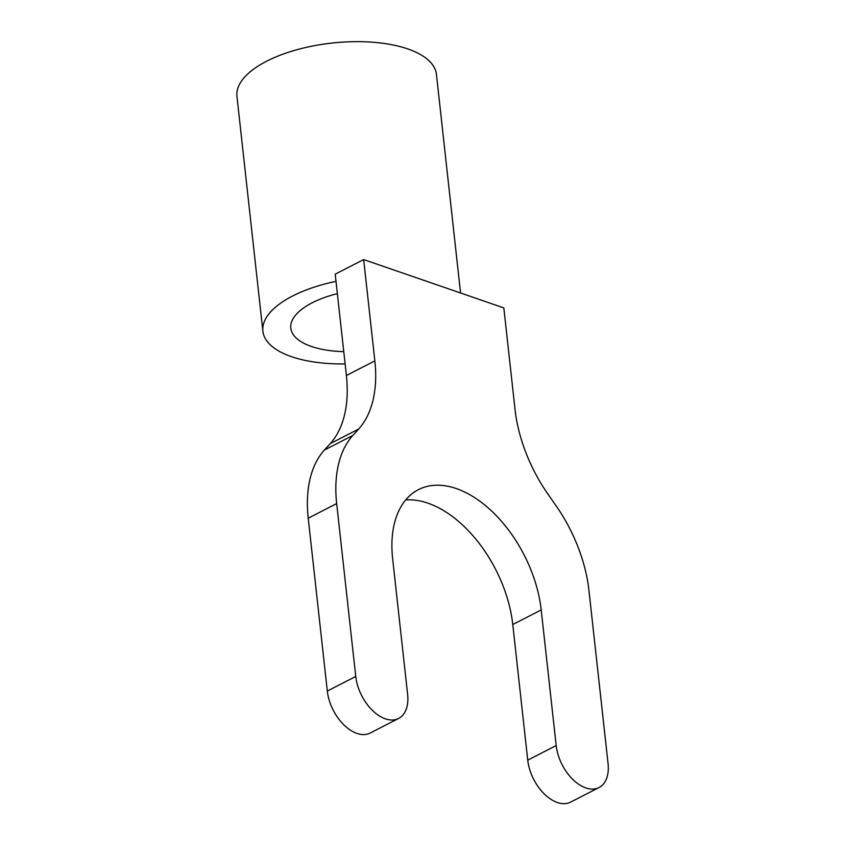 <?xml version="1.0" encoding="UTF-8"?>
<svg xmlns="http://www.w3.org/2000/svg" width="845" height="845" viewBox="0 0 845 845"><rect width="100%" height="100%" fill="white"/><g stroke="black" fill="none" stroke-linecap="round" stroke-linejoin="round"><path stroke-width="1.27" d="M599.063 787.54A37.127 22.445 -117.1 0 0 608.051 763.447L588.965 590.581A120.423 72.807 -117.1 0 0 555.873 505.458L548.099 494.346A120.423 72.807 62.9 0 1 515.006 409.223L503.831 307.907L433.749 283.74L363.667 259.584L374.853 360.899A120.423 72.807 -117.1 0 1 358.681 429.038L352.84 435.46A120.423 72.807 62.9 0 0 336.669 503.599L355.756 676.465A37.127 22.445 62.9 0 0 372.381 710.339A37.127 22.445 62.9 0 0 398.629 718.44A37.127 22.445 62.9 0 0 407.617 694.337L392.64 558.714A106.375 64.315 -117.1 0 1 418.402 489.667A106.375 64.315 -117.1 0 1 493.575 512.894A106.375 64.315 -117.1 0 1 541.212 609.932L556.19 745.565A37.127 22.445 -117.1 0 0 572.815 779.439A37.127 22.445 -117.1 0 0 599.063 787.54L570.607 802.127A37.127 22.445 -117.1 0 1 544.37 794.025A37.127 22.445 -117.1 0 1 527.734 760.151L512.767 624.518L541.212 609.932M363.667 259.584L335.212 274.171L346.397 375.486A120.423 72.807 -117.1 0 1 330.226 443.625L324.395 450.047A120.423 72.807 62.9 0 0 308.224 518.186L327.311 691.052A37.127 22.445 62.9 0 0 343.936 724.925A37.127 22.445 62.9 0 0 370.173 733.027L398.629 718.44M405.695 499.934A106.375 64.315 -117.1 0 1 512.767 624.518M345.119 363.931A100.344 42.599 -6.3 0 1 262.879 331.219L236.949 96.414A100.344 42.599 -6.3 0 1 266.608 61.231A100.344 42.599 -6.3 0 1 373.078 42.25A100.344 42.599 -6.3 0 1 436.432 74.381L460.567 292.993M262.879 331.219A100.344 42.599 -6.3 0 1 292.539 296.046A100.344 42.599 -6.3 0 1 336.004 281.353M343.767 351.657A72.248 30.663 -6.3 0 1 290.807 328.135A72.248 30.663 -6.3 0 1 312.164 302.816A72.248 30.663 -6.3 0 1 337.366 293.637M358.681 429.038L330.226 443.625M374.853 360.899L346.397 375.486M352.84 435.46L324.395 450.047M336.669 503.599L308.224 518.186M355.756 676.465L327.311 691.052M527.734 760.151L556.19 745.565"/></g></svg>
